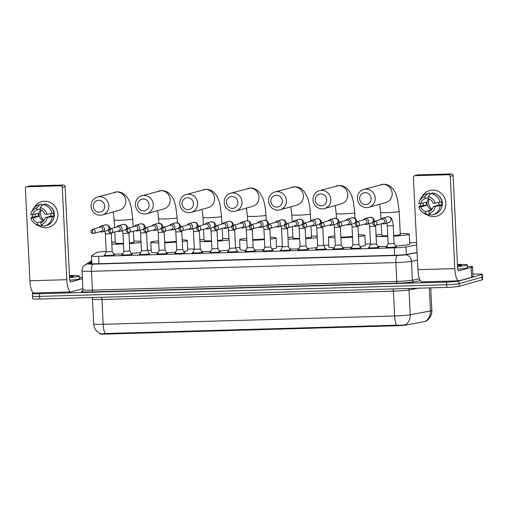 <?xml version="1.0" encoding="UTF-8"?>
<svg xmlns="http://www.w3.org/2000/svg" width="508" height="508" viewBox="0 0 508 508"><rect width="100%" height="100%" fill="white"/><g stroke="black" fill="none" stroke-linecap="round" stroke-linejoin="round"><path stroke-width="0.76" d="M113.925 254.61A5.309 0.362 177.2 0 1 114.687 254.756A5.309 0.362 177.2 0 1 114.471 254.87A5.309 0.362 177.2 0 1 108.636 255.41A5.309 0.362 177.2 0 1 104.077 255.276A5.309 0.362 177.2 0 1 104.292 255.162A5.309 0.362 177.2 0 1 104.819 255.054M131.54 254.108A5.309 0.362 177.2 0 1 132.302 254.254A5.309 0.362 177.2 0 1 132.086 254.368A5.309 0.362 177.2 0 1 126.251 254.908A5.309 0.362 177.2 0 1 121.698 254.775A5.309 0.362 177.2 0 1 121.914 254.66A5.309 0.362 177.2 0 1 122.441 254.552M149.162 253.6A5.309 0.362 177.2 0 1 149.923 253.752A5.309 0.362 177.2 0 1 149.708 253.867A5.309 0.362 177.2 0 1 143.872 254.406A5.309 0.362 177.2 0 1 139.313 254.267A5.309 0.362 177.2 0 1 139.529 254.159A5.309 0.362 177.2 0 1 140.062 254.044M166.783 253.098A5.309 0.362 177.2 0 1 167.545 253.244A5.309 0.362 177.2 0 1 167.329 253.359A5.309 0.362 177.2 0 1 161.487 253.898A5.309 0.362 177.2 0 1 156.934 253.765A5.309 0.362 177.2 0 1 157.15 253.651A5.309 0.362 177.2 0 1 157.677 253.543M184.398 252.597A5.309 0.362 177.2 0 1 185.16 252.743A5.309 0.362 177.2 0 1 184.944 252.857A5.309 0.362 177.2 0 1 179.108 253.397A5.309 0.362 177.2 0 1 174.555 253.263A5.309 0.362 177.2 0 1 174.771 253.149A5.309 0.362 177.2 0 1 175.298 253.041M202.019 252.089A5.309 0.362 177.2 0 1 202.781 252.241A5.309 0.362 177.2 0 1 202.565 252.355A5.309 0.362 177.2 0 1 196.729 252.895A5.309 0.362 177.2 0 1 192.17 252.755A5.309 0.362 177.2 0 1 192.386 252.641A5.309 0.362 177.2 0 1 192.913 252.533M219.64 251.587A5.309 0.362 177.2 0 1 220.402 251.733A5.309 0.362 177.2 0 1 220.186 251.847A5.309 0.362 177.2 0 1 214.344 252.387A5.309 0.362 177.2 0 1 209.791 252.254A5.309 0.362 177.2 0 1 210.007 252.139A5.309 0.362 177.2 0 1 210.534 252.031M237.255 251.085A5.309 0.362 177.2 0 1 238.017 251.231A5.309 0.362 177.2 0 1 237.801 251.346A5.309 0.362 177.2 0 1 231.966 251.885A5.309 0.362 177.2 0 1 227.413 251.752A5.309 0.362 177.2 0 1 227.628 251.638A5.309 0.362 177.2 0 1 228.156 251.53M254.876 250.577A5.309 0.362 177.2 0 1 255.638 250.73A5.309 0.362 177.2 0 1 255.422 250.838A5.309 0.362 177.2 0 1 249.587 251.384A5.309 0.362 177.2 0 1 245.027 251.244A5.309 0.362 177.2 0 1 245.243 251.13A5.309 0.362 177.2 0 1 245.77 251.022M272.491 250.076A5.309 0.362 177.2 0 1 273.26 250.222A5.309 0.362 177.2 0 1 273.037 250.336A5.309 0.362 177.2 0 1 267.202 250.876A5.309 0.362 177.2 0 1 262.649 250.742A5.309 0.362 177.2 0 1 262.865 250.628A5.309 0.362 177.2 0 1 263.392 250.52M290.112 249.568A5.309 0.362 177.2 0 1 290.874 249.72A5.309 0.362 177.2 0 1 290.659 249.834A5.309 0.362 177.2 0 1 284.823 250.374A5.309 0.362 177.2 0 1 280.264 250.241A5.309 0.362 177.2 0 1 280.479 250.126A5.309 0.362 177.2 0 1 281.013 250.019M307.734 249.066A5.309 0.362 177.2 0 1 308.496 249.212A5.309 0.362 177.2 0 1 308.28 249.326A5.309 0.362 177.2 0 1 302.444 249.866A5.309 0.362 177.2 0 1 297.885 249.733A5.309 0.362 177.2 0 1 298.101 249.619A5.309 0.362 177.2 0 1 298.628 249.511M325.349 248.564A5.309 0.362 177.2 0 1 326.111 248.71A5.309 0.362 177.2 0 1 325.895 248.825A5.309 0.362 177.2 0 1 320.059 249.364A5.309 0.362 177.2 0 1 315.506 249.231A5.309 0.362 177.2 0 1 315.722 249.117A5.309 0.362 177.2 0 1 316.249 249.009M342.97 248.056A5.309 0.362 177.2 0 1 343.732 248.209A5.309 0.362 177.2 0 1 343.516 248.323A5.309 0.362 177.2 0 1 337.68 248.863A5.309 0.362 177.2 0 1 333.121 248.723A5.309 0.362 177.2 0 1 333.337 248.615A5.309 0.362 177.2 0 1 333.87 248.501M360.591 247.555A5.309 0.362 177.2 0 1 361.353 247.701A5.309 0.362 177.2 0 1 361.137 247.815A5.309 0.362 177.2 0 1 355.295 248.355A5.309 0.362 177.2 0 1 350.742 248.221A5.309 0.362 177.2 0 1 350.958 248.107A5.309 0.362 177.2 0 1 351.485 247.999M378.206 247.053A5.309 0.362 177.2 0 1 378.968 247.199A5.309 0.362 177.2 0 1 378.752 247.313A5.309 0.362 177.2 0 1 372.916 247.853A5.309 0.362 177.2 0 1 368.364 247.72A5.309 0.362 177.2 0 1 368.579 247.606A5.309 0.362 177.2 0 1 369.106 247.498M395.827 246.545A5.309 0.362 177.2 0 1 396.589 246.697A5.309 0.362 177.2 0 1 396.373 246.812A5.309 0.362 177.2 0 1 390.538 247.352A5.309 0.362 177.2 0 1 385.978 247.212A5.309 0.362 177.2 0 1 386.194 247.098A5.309 0.362 177.2 0 1 386.721 246.99M99.657 333.502L99.676 333.807A8.96 0.61 -2.8 0 0 106.096 334.074L395.891 325.787A8.96 0.61 -2.8 0 0 406.438 324.961L425.456 321.424A8.96 0.61 -2.8 0 0 426.022 321.297A8.96 0.61 -2.8 0 0 426.39 321.107L426.377 320.885M106.216 251.485A9.957 0.679 -2.8 0 0 96.672 252.552L91.523 255.93A9.957 0.679 -2.8 0 0 91.459 256.007A9.957 0.679 -2.8 0 0 98.596 256.311L394.259 247.853A9.957 0.679 -2.8 0 0 405.975 246.932L416.7 244.939M416.585 242.57L409.677 242.767M370.497 243.891L365.277 244.037M328.771 245.085L323.615 245.231M282.404 246.412L276.485 246.577M239.979 247.625L235.521 247.752M194.31 248.926L187.687 249.117M151.187 250.165L147.428 250.273M99.689 333.4C99.727 333.832 101.537 333.877 105.118 333.534A11.62 3.308 -91.6 0 1 103.181 324.294L394.621 315.957A13.278 0.902 -2.8 0 0 410.248 314.731L430.46 310.972A11.62 10.363 79.5 0 1 425.983 320.91L426.504 320.853C430.13 318.364 431.908 314.909 431.844 310.496L430.733 287.839M472.904 274.123L475.202 274.06A9.957 0.679 177.2 0 1 482.34 274.358L482.473 277.006A9.957 0.679 177.2 0 1 482.067 277.222L459.022 283.674A9.957 0.679 177.2 0 1 446.672 284.734L39.592 296.38A9.957 0.679 177.2 0 1 32.461 296.075L32.588 298.723A9.957 0.679 177.2 0 0 39.726 299.028L446.805 287.382A9.957 0.679 177.2 0 0 459.156 286.322L482.194 279.864A9.957 0.679 177.2 0 0 482.6 279.654L482.473 277.006A9.957 0.679 177.2 0 1 482.067 277.222L459.022 283.674A9.957 0.679 177.2 0 1 446.672 284.734L39.592 296.38A9.957 0.679 177.2 0 1 32.461 296.075A9.957 0.679 177.2 0 1 32.861 295.866M105.118 333.534L396.564 325.196C400.533 325.323 403.612 325.139 405.803 324.644A11.62 10.363 79.5 0 0 410.248 314.731L409.029 289.922A13.278 0.902 177.2 0 1 393.408 291.147L101.968 299.485A13.278 0.902 177.2 0 1 92.45 299.085L91.967 297.529M482.34 274.358A9.957 0.679 177.2 0 1 481.933 274.574L458.895 281.026A9.957 0.679 177.2 0 1 446.545 282.086L39.465 293.732A9.957 0.679 177.2 0 1 32.328 293.434A9.957 0.679 177.2 0 1 32.734 293.218L33.725 292.938M91.77 262.274L90.068 263.385A9.957 0.679 -2.8 0 0 90.005 263.468A9.957 0.679 -2.8 0 0 97.142 263.766L395.395 255.238A9.957 0.679 -2.8 0 0 407.111 254.317L417.068 252.463M457.448 264.414A16.599 1.13 177.2 0 1 467.296 264.966A16.599 1.13 177.2 0 1 466.623 265.322A16.599 1.13 177.2 0 1 457.549 266.478M467.296 264.966L467.424 267.614A16.599 1.13 177.2 0 1 466.75 267.97A16.599 1.13 177.2 0 1 457.752 269.113M457.467 264.871A10.82 0.737 177.2 0 1 461.505 265.303A10.82 0.737 177.2 0 1 461.086 265.481A10.82 0.737 177.2 0 1 457.524 266.021M432.492 190.144A13.278 12.694 74.3 0 1 445.865 203.01A13.278 12.694 74.3 0 1 433.788 216.605A13.278 12.694 74.3 0 1 426.879 214.744A13.278 12.694 74.3 0 0 433.788 216.605A13.278 12.694 74.3 0 0 436.721 216.16L436.721 216.16A13.278 12.694 74.3 0 0 445.7 201.466A13.278 12.694 74.3 0 0 432.492 190.144A13.278 12.694 74.3 0 0 421.881 196.914A13.278 12.694 74.3 0 1 429.558 190.589A13.278 12.694 74.3 0 1 432.492 190.144M467.373 266.535L472.529 266.471L473.012 276.396L471.615 277.305L459.194 280.784A13.278 3.785 -91.6 0 1 458.927 280.822A13.278 3.785 -91.6 0 1 454.806 268.605L450.291 176.32A1.657 1.587 -105.7 0 0 448.621 174.714L451.428 173.926A1.657 1.587 74.3 0 1 453.098 175.533L457.613 267.818A3.321 0.946 88.4 0 0 458.641 270.872A3.321 0.946 88.4 0 0 458.711 270.859L471.126 267.379L472.529 266.471M458.927 280.822L422.04 281.883A13.278 3.785 -91.6 0 1 417.913 269.659L413.398 177.375A1.657 1.587 -105.7 0 1 414.909 175.673L448.621 174.714M420.7 205.924A13.278 12.694 74.3 0 1 420.414 203.638A13.278 12.694 74.3 0 0 420.7 205.924M414.541 175.73L417.347 174.942A1.657 1.587 74.3 0 1 417.716 174.885L451.428 173.926M428.136 196.621L428.238 198.653A6.636 6.35 74.3 0 1 433.038 203.276L434.994 203.219A8.63 8.249 74.3 0 0 428.136 196.621L430.835 193.484L432.708 192.957A10.954 10.471 74.3 0 1 441.935 201.841L434.994 203.219M433.197 206.585L440.226 205.676A10.954 10.471 74.3 0 1 432.727 214.865A10.954 10.471 74.3 0 1 431.889 215.062L428.962 213.5L428.866 211.468A6.636 6.35 74.3 0 0 433.197 206.585L438.817 205.01A6.636 6.35 -105.7 0 0 438.855 202.571M423.355 202.889A9.627 9.201 74.3 0 0 423.577 205.448L419.475 206.267L418.929 206.991L420.884 206.934L426.504 205.359A6.636 6.35 -105.7 0 1 426.339 202.057L420.719 203.632L418.763 203.683A8.63 8.249 74.3 0 1 419.398 201.416A8.63 8.249 74.3 0 1 424.955 196.71L425.056 198.749L428.2 197.866M430.2 194.221L429.59 194.393L429.527 193.053L427.653 193.573L424.955 196.71M440.226 205.676L442.1 205.149L440.811 205.188L441.744 204.927A9.627 9.201 74.3 0 0 441.642 201.924M442.1 205.149A10.954 10.471 74.3 0 1 434.6 214.344L432.727 214.865M431.362 209.994A6.636 6.35 -105.7 0 1 431.305 209.982L425.685 211.557L425.78 213.589L428.708 215.157L430.568 214.357M419.398 201.416L420.173 199.631A10.954 10.471 74.3 0 1 426.815 193.77L428.689 193.25A10.954 10.471 74.3 0 1 429.527 193.053M428.708 215.157A10.954 10.471 74.3 0 1 424.009 213.309L422.421 212.192A8.63 8.249 74.3 0 1 418.929 206.991M426.815 193.77A10.954 10.471 74.3 0 1 427.653 193.573M435.153 206.527A8.63 8.249 74.3 0 1 428.962 213.5M425.78 213.589A8.63 8.249 74.3 0 1 422.421 212.192M425.685 211.557A6.636 6.35 74.3 0 1 420.884 206.934M420.719 203.632A6.636 6.35 74.3 0 1 425.056 198.749M438.518 195.707A9.627 9.201 74.3 0 1 441.719 207.131M430.835 193.484A10.954 10.471 74.3 0 1 440.061 202.368M431.711 209.626A6.636 6.35 74.3 0 1 428.669 198.774M432.067 209.182A8.299 7.931 74.3 0 1 429.209 198.971M438.817 205.01L441.744 204.927M423.577 205.448L426.504 205.359M69.45 275.514A16.599 1.13 177.2 0 1 79.299 276.066A16.599 1.13 177.2 0 1 78.626 276.422A16.599 1.13 177.2 0 1 69.552 277.571M79.299 276.066L79.426 278.708A16.599 1.13 177.2 0 1 78.753 279.07A16.599 1.13 177.2 0 1 69.755 280.213M69.469 275.971A10.82 0.737 177.2 0 1 73.508 276.396A10.82 0.737 177.2 0 1 73.088 276.581A10.82 0.737 177.2 0 1 69.526 277.114M365.081 192.659A5.975 5.715 -105.7 0 0 359.645 198.78A5.975 5.715 -105.7 0 0 365.658 204.572A5.975 5.715 -105.7 0 0 371.094 198.45A5.975 5.715 -105.7 0 0 365.081 192.659M366.757 207.613A9.296 8.884 74.3 0 1 357.518 199.688A9.296 8.884 74.3 0 1 363.798 189.401A9.296 8.884 74.3 0 1 365.855 189.09A9.296 8.884 74.3 0 1 375.095 197.015A9.296 8.884 74.3 0 1 368.814 207.302A9.296 8.884 74.3 0 1 366.757 207.613M393.713 235.49A9.296 0.635 -2.8 0 0 399.923 234.766A9.296 0.635 -2.8 0 0 400.304 234.563L399.167 211.411L397.637 199.771C396.005 193.377 394.951 191.726 393.23 189.249L391.046 186.95C388.893 185.134 386.353 184.233 383.432 184.239L363.798 189.401M376.047 235.039A18.256 1.245 177.2 0 1 381.686 234.404M400.247 233.496A18.256 1.245 177.2 0 1 409.251 234.124A18.256 1.245 177.2 0 1 408.508 234.518A18.256 1.245 177.2 0 1 393.744 236.112M409.251 234.124L409.74 244.05A18.256 1.245 177.2 0 1 408.997 244.443A18.256 1.245 177.2 0 1 395.497 245.961M381.165 223.863L381.737 235.471A9.296 0.635 -2.8 0 0 387.744 235.769M387.775 236.398A18.256 1.245 177.2 0 1 376.117 236.461M387.001 246.367A18.256 1.245 177.2 0 1 377.857 246.431M320.681 193.929A5.975 5.715 -105.7 0 0 315.246 200.05A5.975 5.715 -105.7 0 0 321.266 205.842A5.975 5.715 -105.7 0 0 326.695 199.72A5.975 5.715 -105.7 0 0 320.681 193.929M322.364 208.883A9.296 8.884 74.3 0 1 313.119 200.958A9.296 8.884 74.3 0 1 319.405 190.671A9.296 8.884 74.3 0 1 321.456 190.36A9.296 8.884 74.3 0 1 330.702 198.285A9.296 8.884 74.3 0 1 324.415 208.572A9.296 8.884 74.3 0 1 322.364 208.883M334.918 237.814A18.256 1.245 177.2 0 1 328.39 237.179A18.256 1.245 177.2 0 1 329.127 236.785A18.256 1.245 177.2 0 1 334.823 235.915M358.394 234.766A18.256 1.245 177.2 0 1 364.858 235.394A18.256 1.245 177.2 0 1 364.115 235.788A18.256 1.245 177.2 0 1 358.483 236.652M364.858 235.394L365.341 245.32A18.256 1.245 177.2 0 1 364.598 245.713A18.256 1.245 177.2 0 1 359.975 246.463M340.862 237.065A9.296 0.635 -2.8 0 0 352.495 236.493M352.527 237.179A18.256 1.245 177.2 0 1 340.893 237.744M351.847 247.18A18.256 1.245 177.2 0 1 342.729 247.631M334.213 247.72A18.256 1.245 177.2 0 1 328.873 247.104L328.39 237.179M276.282 195.199A5.975 5.715 -105.7 0 0 270.853 201.32A5.975 5.715 -105.7 0 0 276.866 207.112A5.975 5.715 -105.7 0 0 282.302 200.99A5.975 5.715 -105.7 0 0 276.282 195.199M277.965 210.153A9.296 8.884 74.3 0 1 268.719 202.228A9.296 8.884 74.3 0 1 275.006 191.941A9.296 8.884 74.3 0 1 277.057 191.63A9.296 8.884 74.3 0 1 286.302 199.555A9.296 8.884 74.3 0 1 280.022 209.842A9.296 8.884 74.3 0 1 277.965 210.153M305.619 237.979A9.296 0.635 -2.8 0 0 311.131 237.306A9.296 0.635 -2.8 0 0 311.506 237.103L310.953 225.806M287.953 237.477A18.256 1.245 177.2 0 1 292.887 236.944M311.455 236.036A18.256 1.245 177.2 0 1 317.189 236.118M292.379 226.581L292.945 238.011A9.296 0.635 -2.8 0 0 299.65 238.29M317.259 237.528A18.256 1.245 177.2 0 1 305.651 238.614M299.682 238.912A18.256 1.245 177.2 0 1 288.023 239.027M316.884 247.574A18.256 1.245 177.2 0 1 307.384 248.456M298.907 248.882A18.256 1.245 177.2 0 1 289.782 248.99M231.889 196.469A5.975 5.715 -105.7 0 0 226.454 202.59A5.975 5.715 -105.7 0 0 232.467 208.382A5.975 5.715 -105.7 0 0 237.903 202.26A5.975 5.715 -105.7 0 0 231.889 196.469M233.566 211.423A9.296 8.884 74.3 0 1 224.326 203.498A9.296 8.884 74.3 0 1 230.607 193.211A9.296 8.884 74.3 0 1 232.664 192.9A9.296 8.884 74.3 0 1 241.903 200.825A9.296 8.884 74.3 0 1 235.623 211.112A9.296 8.884 74.3 0 1 233.566 211.423M246.825 240.354A18.256 1.245 177.2 0 1 239.592 239.719A18.256 1.245 177.2 0 1 240.335 239.325A18.256 1.245 177.2 0 1 246.723 238.379M270.3 237.312A18.256 1.245 177.2 0 1 276.06 237.934A18.256 1.245 177.2 0 1 275.317 238.328A18.256 1.245 177.2 0 1 270.389 239.116M276.06 237.934L276.549 247.86A18.256 1.245 177.2 0 1 275.806 248.253A18.256 1.245 177.2 0 1 271.844 248.926M252.768 239.605A9.296 0.635 -2.8 0 0 264.395 238.957M264.433 239.662A18.256 1.245 177.2 0 1 252.8 240.265M263.766 249.669A18.256 1.245 177.2 0 1 254.635 250.146M246.107 250.266A18.256 1.245 177.2 0 1 240.081 249.644L239.592 239.719M187.49 197.739A5.975 5.715 -105.7 0 0 182.054 203.86A5.975 5.715 -105.7 0 0 188.074 209.652A5.975 5.715 -105.7 0 0 193.504 203.53A5.975 5.715 -105.7 0 0 187.49 197.739M189.173 212.693A9.296 8.884 74.3 0 1 179.927 204.768A9.296 8.884 74.3 0 1 186.207 194.481A9.296 8.884 74.3 0 1 188.265 194.17A9.296 8.884 74.3 0 1 197.51 202.095A9.296 8.884 74.3 0 1 191.224 212.382A9.296 8.884 74.3 0 1 189.173 212.693M217.519 240.468A9.296 0.635 -2.8 0 0 222.333 239.846A9.296 0.635 -2.8 0 0 222.714 239.643L222.167 228.517M199.854 239.928A18.256 1.245 177.2 0 1 204.095 239.484M222.663 238.576A18.256 1.245 177.2 0 1 229.095 238.696M203.594 229.292L204.146 240.551A9.296 0.635 -2.8 0 0 211.557 240.811M229.159 239.96A18.256 1.245 177.2 0 1 217.551 241.109M211.588 241.427A18.256 1.245 177.2 0 1 199.936 241.592M228.822 250.012A18.256 1.245 177.2 0 1 219.278 250.946M210.814 251.397A18.256 1.245 177.2 0 1 201.708 251.536M143.091 199.009A5.975 5.715 -105.7 0 0 137.662 205.13A5.975 5.715 -105.7 0 0 143.675 210.922A5.975 5.715 -105.7 0 0 149.111 204.8A5.975 5.715 -105.7 0 0 143.091 199.009M144.774 213.963A9.296 8.884 74.3 0 1 135.528 206.038A9.296 8.884 74.3 0 1 141.815 195.751A9.296 8.884 74.3 0 1 143.866 195.44A9.296 8.884 74.3 0 1 153.111 203.365A9.296 8.884 74.3 0 1 146.831 213.652A9.296 8.884 74.3 0 1 144.774 213.963M158.731 242.894A18.256 1.245 177.2 0 1 150.8 242.259A18.256 1.245 177.2 0 1 151.543 241.865A18.256 1.245 177.2 0 1 158.629 240.856M182.207 239.865A18.256 1.245 177.2 0 1 187.268 240.475A18.256 1.245 177.2 0 1 186.525 240.868A18.256 1.245 177.2 0 1 182.289 241.573M187.268 240.475L187.75 250.4A18.256 1.245 177.2 0 1 187.007 250.793A18.256 1.245 177.2 0 1 183.712 251.377M164.675 242.138A9.296 0.635 -2.8 0 0 176.301 241.408M176.333 242.151A18.256 1.245 177.2 0 1 164.706 242.786M175.685 252.159A18.256 1.245 177.2 0 1 166.535 252.66M158.001 252.813A18.256 1.245 177.2 0 1 151.282 252.184L150.8 242.259M98.698 200.279A5.975 5.715 -105.7 0 0 93.262 206.4A5.975 5.715 -105.7 0 0 99.276 212.192A5.975 5.715 -105.7 0 0 104.712 206.07A5.975 5.715 -105.7 0 0 98.698 200.279M100.374 215.233A9.296 8.884 74.3 0 1 91.135 207.308A9.296 8.884 74.3 0 1 97.415 197.021A9.296 8.884 74.3 0 1 99.473 196.71A9.296 8.884 74.3 0 1 108.712 204.635A9.296 8.884 74.3 0 1 102.432 214.922A9.296 8.884 74.3 0 1 100.374 215.233M129.426 242.945A9.296 0.635 -2.8 0 0 133.541 242.38A9.296 0.635 -2.8 0 0 133.922 242.183L133.382 231.235M111.754 242.386A18.256 1.245 177.2 0 1 115.303 242.024M133.864 241.116A18.256 1.245 177.2 0 1 141.008 241.294M114.808 232.004L115.354 243.091A9.296 0.635 -2.8 0 0 123.463 243.319M141.059 242.38A18.256 1.245 177.2 0 1 129.457 243.599M123.495 243.935A18.256 1.245 177.2 0 1 111.843 244.145M140.773 252.438A18.256 1.245 177.2 0 1 131.166 253.441M122.726 253.911A18.256 1.245 177.2 0 1 113.627 254.083M386.569 247.352L388.137 243.789L394.106 243.497L396.018 246.888M382.181 223.584A2.985 2.857 -105.7 0 0 386.366 220.891A2.985 2.857 -105.7 0 0 381.019 219.424M374.866 221.209A2.159 0.616 -91.6 0 0 374.358 223.533A2.159 0.616 88.4 0 0 375.031 225.52L383.146 223.31A2.159 2.064 -105.7 0 0 382.46 219.081A2.159 2.064 -105.7 0 0 381.984 219.158L374.383 221.285C372.04 223.139 372.25 224.549 375.031 225.52A2.159 0.616 88.4 0 0 375.075 225.514A2.159 2.064 -105.7 0 0 377.006 223.05A2.159 2.064 -105.7 0 0 374.383 221.285M44.494 201.244A13.278 12.694 74.3 0 1 57.868 214.109A13.278 12.694 74.3 0 1 45.79 227.705A13.278 12.694 74.3 0 1 38.881 225.844A13.278 12.694 74.3 0 0 45.79 227.705A13.278 12.694 74.3 0 0 48.724 227.26L48.724 227.26A13.278 12.694 74.3 0 0 57.702 212.566A13.278 12.694 74.3 0 0 44.494 201.244A13.278 12.694 74.3 0 0 33.884 208.013A13.278 12.694 74.3 0 1 41.561 201.689A13.278 12.694 74.3 0 1 44.494 201.244M79.375 277.635L82.321 277.552M82.861 288.614L71.196 291.884A13.278 3.785 -91.6 0 1 70.93 291.922A13.278 3.785 -91.6 0 1 66.802 279.698L62.293 187.42A1.657 1.587 -105.7 0 0 60.623 185.807L63.43 185.02A1.657 1.587 74.3 0 1 65.1 186.633L69.615 278.911A3.321 0.946 88.4 0 0 70.644 281.972A3.321 0.946 88.4 0 0 70.714 281.959L82.379 278.689M70.93 291.922L34.042 292.976A13.278 3.785 -91.6 0 1 29.915 280.759L25.4 188.474A1.657 1.587 -105.7 0 1 26.911 186.773L60.623 185.807M32.703 217.024A13.278 12.694 74.3 0 1 32.417 214.738A13.278 12.694 74.3 0 0 32.703 217.024M26.543 186.83L29.35 186.042A1.657 1.587 74.3 0 1 29.718 185.985L63.43 185.02M40.138 207.721L40.24 209.753A6.636 6.35 74.3 0 1 45.041 214.376L46.996 214.319A8.63 8.249 74.3 0 0 40.138 207.721L42.837 204.584L44.704 204.057A10.954 10.471 74.3 0 1 53.937 212.941L46.996 214.319M45.199 217.684L52.229 216.776A10.954 10.471 74.3 0 1 44.729 225.965A10.954 10.471 74.3 0 1 43.891 226.162L40.964 224.6L40.862 222.567A6.636 6.35 74.3 0 0 45.199 217.684L50.819 216.11A6.636 6.35 -105.7 0 0 50.857 213.671M35.357 213.989A9.627 9.201 74.3 0 0 35.579 216.541L31.477 217.367L30.931 218.091L32.887 218.034L38.506 216.459A6.636 6.35 -105.7 0 1 38.341 213.15L32.722 214.725L30.766 214.782A8.63 8.249 74.3 0 1 31.401 212.509A8.63 8.249 74.3 0 1 36.957 207.81L37.059 209.842L40.202 208.966M42.202 205.321L41.593 205.492L41.529 204.146L39.656 204.673L36.957 207.81M52.229 216.776L54.102 216.249L52.813 216.287L53.746 216.027A9.627 9.201 74.3 0 0 53.645 213.023M54.102 216.249A10.954 10.471 74.3 0 1 46.603 225.438L44.729 225.965M43.364 221.094A6.636 6.35 -105.7 0 1 43.307 221.082L37.687 222.656L37.782 224.688L40.71 226.251L42.57 225.457M31.401 212.509L32.175 210.731A10.954 10.471 74.3 0 1 38.818 204.87L40.691 204.343A10.954 10.471 74.3 0 1 41.529 204.146M40.71 226.251A10.954 10.471 74.3 0 1 36.011 224.409L34.423 223.285A8.63 8.249 74.3 0 1 30.931 218.091M38.818 204.87A10.954 10.471 74.3 0 1 39.656 204.673M47.155 217.627A8.63 8.249 74.3 0 1 40.964 224.6M37.782 224.688A8.63 8.249 74.3 0 1 34.423 223.285M37.687 222.656A6.636 6.35 74.3 0 1 32.887 218.034M32.722 214.725A6.636 6.35 74.3 0 1 37.059 209.842M50.521 206.807A9.627 9.201 74.3 0 1 53.721 218.23M42.837 204.584A10.954 10.471 74.3 0 1 52.064 213.468M43.713 220.726A6.636 6.35 74.3 0 1 40.672 209.874M44.069 220.281A8.299 7.931 74.3 0 1 41.205 210.071M50.819 216.11L53.746 216.027M35.579 216.541L38.506 216.459M368.948 247.853L370.522 244.291L376.485 243.999L378.403 247.39M364.56 224.085A2.985 2.857 -105.7 0 0 368.745 221.393A2.985 2.857 -105.7 0 0 363.398 219.932M357.245 221.717A2.159 0.616 -91.6 0 0 356.743 224.034A2.159 0.616 88.4 0 0 357.41 226.022L365.525 223.812A2.159 2.064 -105.7 0 0 364.839 219.589A2.159 2.064 -105.7 0 0 364.363 219.659L356.768 221.786C354.419 223.641 354.635 225.057 357.41 226.022A2.159 0.616 88.4 0 0 357.454 226.016A2.159 2.064 -105.7 0 0 359.391 223.558A2.159 2.064 -105.7 0 0 356.768 221.786M351.326 248.355L352.901 244.799L358.864 244.5L360.782 247.898M346.945 224.587A2.985 2.857 -105.7 0 0 351.123 221.894A2.985 2.857 -105.7 0 0 345.777 220.434M339.623 222.218A2.159 0.616 -91.6 0 0 339.122 224.542A2.159 0.616 88.4 0 0 339.795 226.524L347.91 224.32A2.159 2.064 -105.7 0 0 347.218 220.091A2.159 2.064 -105.7 0 0 346.742 220.161L339.147 222.294C336.798 224.149 337.014 225.558 339.795 226.524A2.159 0.616 88.4 0 0 339.833 226.517A2.159 2.064 -105.7 0 0 341.77 224.06A2.159 2.064 -105.7 0 0 339.147 222.294M333.712 248.863L335.28 245.3L341.249 245.008L343.16 248.399M329.324 225.095A2.985 2.857 -105.7 0 0 333.508 222.402A2.985 2.857 -105.7 0 0 328.162 220.936M322.009 222.726A2.159 0.616 -91.6 0 0 321.5 225.044A2.159 0.616 88.4 0 0 322.174 227.032L330.289 224.822A2.159 2.064 -105.7 0 0 329.603 220.593A2.159 2.064 -105.7 0 0 329.127 220.669L321.532 222.796C319.183 224.65 319.392 226.06 322.174 227.032A2.159 0.616 88.4 0 0 322.218 227.025A2.159 2.064 -105.7 0 0 324.155 224.561A2.159 2.064 -105.7 0 0 321.532 222.796M316.09 249.364L317.665 245.809L323.628 245.51L325.545 248.901M311.702 225.596A2.985 2.857 -105.7 0 0 315.887 222.904A2.985 2.857 -105.7 0 0 310.54 221.444M304.387 223.228A2.159 0.616 -91.6 0 0 303.886 225.546A2.159 0.616 88.4 0 0 304.552 227.533L312.668 225.323A2.159 2.064 -105.7 0 0 311.982 221.101A2.159 2.064 -105.7 0 0 311.506 221.171L303.911 223.298C301.561 225.158 301.777 226.568 304.552 227.533A2.159 0.616 88.4 0 0 304.597 227.527A2.159 2.064 -105.7 0 0 306.534 225.069A2.159 2.064 -105.7 0 0 303.911 223.298M298.469 249.873L300.044 246.31L306.013 246.012M294.088 226.098A2.985 2.857 -105.7 0 0 298.266 223.406A2.985 2.857 -105.7 0 0 292.919 221.945M286.766 223.73A2.159 0.616 -91.6 0 0 286.264 226.054A2.159 0.616 88.4 0 0 286.937 228.035L295.053 225.831A2.159 2.064 -105.7 0 0 294.367 221.602A2.159 2.064 -105.7 0 0 293.884 221.672L286.29 223.806C283.94 225.66 284.156 227.07 286.937 228.035A2.159 0.616 88.4 0 0 286.982 228.029A2.159 2.064 -105.7 0 0 288.912 225.571A2.159 2.064 -105.7 0 0 286.29 223.806M280.854 250.374L282.423 246.812L288.392 246.52L290.303 249.911M276.466 226.606A2.985 2.857 -105.7 0 0 280.651 223.914A2.985 2.857 -105.7 0 0 275.304 222.447M269.151 224.238A2.159 0.616 -91.6 0 0 268.643 226.555A2.159 0.616 88.4 0 0 269.316 228.543L277.431 226.333A2.159 2.064 -105.7 0 0 276.746 222.104A2.159 2.064 -105.7 0 0 276.269 222.18L268.675 224.307C266.325 226.162 266.541 227.571 269.316 228.543A2.159 0.616 88.4 0 0 269.361 228.536A2.159 2.064 -105.7 0 0 271.297 226.073A2.159 2.064 -105.7 0 0 268.675 224.307M264.808 247.313L270.77 247.021L272.688 250.412M258.845 227.108A2.985 2.857 -105.7 0 0 263.03 224.415A2.985 2.857 -105.7 0 0 257.683 222.955M251.53 224.739A2.159 0.616 -91.6 0 0 251.028 227.057A2.159 0.616 88.4 0 0 251.695 229.044L259.817 226.841A2.159 2.064 -105.7 0 0 259.124 222.612A2.159 2.064 -105.7 0 0 258.648 222.682L251.054 224.809C248.704 226.67 248.92 228.079 251.695 229.044A2.159 0.616 88.4 0 0 251.739 229.038A2.159 2.064 -105.7 0 0 253.676 226.581A2.159 2.064 -105.7 0 0 251.054 224.809M245.612 251.384L247.186 247.821L253.155 247.523L255.067 250.92M241.23 227.616A2.985 2.857 -105.7 0 0 245.408 224.923A2.985 2.857 -105.7 0 0 240.062 223.456M233.909 225.241A2.159 0.616 -91.6 0 0 233.407 227.565A2.159 0.616 88.4 0 0 234.08 229.553L242.195 227.343A2.159 2.064 -105.7 0 0 241.51 223.114A2.159 2.064 -105.7 0 0 241.033 223.19L233.432 225.317C231.083 227.171 231.299 228.581 234.08 229.553A2.159 0.616 88.4 0 0 234.124 229.54A2.159 2.064 -105.7 0 0 236.055 227.082A2.159 2.064 -105.7 0 0 233.432 225.317M228.333 227.654L229.572 248.329L235.534 248.031L237.446 251.422M223.609 228.117A2.985 2.857 -105.7 0 0 227.794 225.425A2.985 2.857 -105.7 0 0 222.447 223.964M216.294 225.749A2.159 0.616 -91.6 0 0 215.792 228.067A2.159 0.616 88.4 0 0 216.459 230.054L224.574 227.844A2.159 2.064 -105.7 0 0 223.888 223.622A2.159 2.064 -105.7 0 0 223.412 223.691L215.817 225.819C213.468 227.673 213.684 229.089 216.459 230.054A2.159 0.616 88.4 0 0 216.503 230.048A2.159 2.064 -105.7 0 0 218.44 227.584A2.159 2.064 -105.7 0 0 215.817 225.819M210.376 252.387L211.95 248.831L217.913 248.533M205.994 228.619A2.985 2.857 -105.7 0 0 210.172 225.927A2.985 2.857 -105.7 0 0 204.826 224.466M198.672 226.251A2.159 0.616 -91.6 0 0 198.171 228.568A2.159 0.616 88.4 0 0 198.838 230.556L206.959 228.352A2.159 2.064 -105.7 0 0 206.267 224.123A2.159 2.064 -105.7 0 0 205.791 224.193L198.196 226.32C195.847 228.181 196.063 229.591 198.838 230.556A2.159 0.616 88.4 0 0 198.882 230.549A2.159 2.064 -105.7 0 0 200.819 228.092A2.159 2.064 -105.7 0 0 198.196 226.32M192.761 252.895L194.329 249.333L200.298 249.041L202.209 252.432M188.373 229.127A2.985 2.857 -105.7 0 0 192.557 226.435A2.985 2.857 -105.7 0 0 187.211 224.968M181.058 226.752A2.159 0.616 -91.6 0 0 180.55 229.076A2.159 0.616 88.4 0 0 181.223 231.064L189.338 228.854A2.159 2.064 -105.7 0 0 188.652 224.625A2.159 2.064 -105.7 0 0 188.176 224.701L180.575 226.828C178.232 228.683 178.441 230.092 181.223 231.064A2.159 0.616 88.4 0 0 181.267 231.057A2.159 2.064 -105.7 0 0 183.204 228.594A2.159 2.064 -105.7 0 0 180.575 226.828M175.139 253.397L176.714 249.834L182.677 249.542L184.594 252.933M170.751 229.629A2.985 2.857 -105.7 0 0 174.936 226.936A2.985 2.857 -105.7 0 0 169.589 225.476M163.436 227.26A2.159 0.616 -91.6 0 0 162.935 229.578A2.159 0.616 88.4 0 0 163.601 231.565L171.717 229.356A2.159 2.064 -105.7 0 0 171.031 225.133A2.159 2.064 -105.7 0 0 170.555 225.203L162.96 227.33C160.611 229.184 160.826 230.6 163.601 231.565A2.159 0.616 88.4 0 0 163.646 231.559A2.159 2.064 -105.7 0 0 165.583 229.102A2.159 2.064 -105.7 0 0 162.96 227.33M157.518 253.898L159.093 250.342L165.056 250.044M153.137 230.13A2.985 2.857 -105.7 0 0 157.315 227.438A2.985 2.857 -105.7 0 0 151.968 225.977M145.815 227.762A2.159 0.616 -91.6 0 0 145.313 230.086A2.159 0.616 88.4 0 0 145.987 232.067L154.102 229.864A2.159 2.064 -105.7 0 0 153.41 225.635A2.159 2.064 -105.7 0 0 152.933 225.704L145.339 227.838C142.989 229.692 143.205 231.102 145.987 232.067A2.159 0.616 88.4 0 0 146.025 232.061A2.159 2.064 -105.7 0 0 147.961 229.603A2.159 2.064 -105.7 0 0 145.339 227.838M139.903 254.406L141.472 250.844L147.441 250.552L149.352 253.943M135.515 230.638A2.985 2.857 -105.7 0 0 139.7 227.946A2.985 2.857 -105.7 0 0 134.353 226.479M128.2 228.27A2.159 0.616 -91.6 0 0 127.692 230.588A2.159 0.616 88.4 0 0 128.365 232.575L136.481 230.365A2.159 2.064 -105.7 0 0 135.795 226.136A2.159 2.064 -105.7 0 0 135.319 226.212L127.724 228.34C125.374 230.194 125.584 231.604 128.365 232.575A2.159 0.616 88.4 0 0 128.41 232.569A2.159 2.064 -105.7 0 0 130.346 230.105A2.159 2.064 -105.7 0 0 127.724 228.34M123.857 251.346L129.819 251.054L131.737 254.445M117.894 231.14A2.985 2.857 -105.7 0 0 122.079 228.448A2.985 2.857 -105.7 0 0 116.732 226.987M110.579 228.771A2.159 0.616 -91.6 0 0 110.077 231.089A2.159 0.616 88.4 0 0 110.744 233.077L118.859 230.867A2.159 2.064 -105.7 0 0 118.174 226.644A2.159 2.064 -105.7 0 0 117.697 226.714L110.103 228.841C107.753 230.702 107.969 232.112 110.744 233.077A2.159 0.616 88.4 0 0 110.788 233.07A2.159 2.064 -105.7 0 0 112.725 230.613A2.159 2.064 -105.7 0 0 110.103 228.841M104.661 255.416L106.236 251.854L112.204 251.555L114.116 254.953M100.279 231.642A2.985 2.857 -105.7 0 0 104.457 228.949A2.985 2.857 -105.7 0 0 99.111 227.489M92.958 229.273A2.159 0.616 -91.6 0 0 92.456 231.597A2.159 0.616 88.4 0 0 93.129 233.578L101.244 231.375A2.159 2.064 -105.7 0 0 100.559 227.146A2.159 2.064 -105.7 0 0 100.076 227.216L92.481 229.349C90.132 231.204 90.348 232.613 93.129 233.578A2.159 0.616 88.4 0 0 93.174 233.572A2.159 2.064 -105.7 0 0 95.104 231.115A2.159 2.064 -105.7 0 0 92.481 229.349M395.891 325.787L395.859 325.184M406.438 324.961L406.4 324.174M106.096 334.074L106.07 333.47M406.343 254.445L405.975 246.932M394.621 255.257L394.259 247.853M98.958 263.716L98.596 256.311M429.33 287.884L430.46 310.972A13.278 0.902 -2.8 0 0 431.305 310.782A13.278 0.902 -2.8 0 0 431.844 310.496M393.033 288.919A3.321 0.946 88.4 0 1 393.408 291.147L394.621 315.957A11.62 3.308 88.4 0 0 396.564 325.196M99.797 333.578L96.958 331.445C94.939 329.33 93.84 326.809 93.662 323.888A13.278 0.902 -2.8 0 0 103.181 324.294L101.968 299.485A3.321 0.946 88.4 0 0 101.587 297.256M482.194 279.864L481.933 274.574M459.156 286.322L458.895 281.026M446.805 287.382L446.545 282.086M39.726 299.028L39.465 293.732M418.319 288.195L409.029 289.922A3.321 2.959 -100.5 0 1 409.264 288.455M420.383 280.645L413.976 281.838A14.935 1.016 177.2 0 1 396.399 283.216L92.043 291.922A14.935 1.016 177.2 0 1 81.432 291.351L82.779 290.468M417.449 260.242L411.486 261.353L412.413 280.206L419.532 278.879M91.738 261.664L88.348 263.887A6.636 0.451 -2.8 0 0 93.059 264.141L397.415 255.435A6.636 0.451 -2.8 0 0 405.225 254.826A6.636 5.925 79.5 0 1 411.486 261.353A13.278 0.902 177.2 0 1 395.865 262.579L396.786 281.432A13.278 0.902 -2.8 0 0 412.413 280.206A1.657 1.48 -100.5 0 0 413.976 281.838M397.415 255.435A6.636 1.892 88.4 0 0 395.865 262.579L91.51 271.285L92.431 290.138L396.786 281.432A1.657 0.47 -91.6 0 1 396.399 283.216M93.059 264.141A6.636 1.892 88.4 0 0 91.51 271.285A13.278 0.902 177.2 0 1 81.998 270.885L82.918 289.738A13.278 0.902 -2.8 0 0 92.431 290.138A1.657 0.47 -91.6 0 1 92.043 291.922M405.225 254.826L417.081 252.622M81.432 291.351A1.657 1.645 -123.2 0 0 82.264 291.084L82.918 289.738M91.688 260.585L85.026 264.954A6.636 6.579 56.8 0 1 88.348 263.887M417.913 269.659L454.806 268.605M417.716 174.885L414.909 175.673M471.615 277.305L471.126 267.379M453.098 175.533L450.291 176.32M471.183 267.36L471.672 277.285M472.999 276.409L472.516 266.49M380.949 219.443L380.606 212.319A9.296 0.635 -2.8 0 0 387.261 212.598A9.296 0.635 -2.8 0 0 398.793 211.607A9.296 0.635 -2.8 0 0 399.167 211.411M368.814 207.302L385.807 202.54A9.296 8.884 -105.7 0 0 392.087 192.259A9.296 8.884 -105.7 0 0 382.841 184.334A9.296 8.884 -105.7 0 0 380.79 184.645M336.442 218.37L336.207 213.589A9.296 0.635 -2.8 0 0 342.868 213.868A9.296 0.635 -2.8 0 0 354.394 212.877A9.296 0.635 -2.8 0 0 354.775 212.681L353.238 201.041C351.606 194.647 350.558 192.996 348.831 190.519L346.647 188.22C344.494 186.404 341.954 185.503 339.033 185.509L319.405 190.671M324.415 208.572L341.408 203.81A9.296 8.884 -105.7 0 0 347.688 193.529A9.296 8.884 -105.7 0 0 338.449 185.604A9.296 8.884 -105.7 0 0 336.391 185.915M292.163 222.155L291.808 214.859A9.296 0.635 -2.8 0 0 298.469 215.138A9.296 0.635 -2.8 0 0 309.994 214.147A9.296 0.635 -2.8 0 0 310.375 213.951C310.058 207.283 308.978 201.53 307.13 196.698L304.438 191.789L302.247 189.49C300.095 187.674 297.561 186.773 294.64 186.779L275.006 191.941M280.022 209.842L297.009 205.08A9.296 8.884 -105.7 0 0 303.295 194.799A9.296 8.884 -105.7 0 0 294.049 186.874A9.296 8.884 -105.7 0 0 291.992 187.185M247.637 220.739L247.415 216.129A9.296 0.635 -2.8 0 0 254.07 216.408A9.296 0.635 -2.8 0 0 265.601 215.417A9.296 0.635 -2.8 0 0 265.976 215.221C265.659 208.553 264.579 202.8 262.731 197.968L260.039 193.059L257.848 190.76C255.702 188.944 253.162 188.043 250.241 188.049L230.607 193.211M235.623 211.112L252.609 206.35A9.296 8.884 -105.7 0 0 258.896 196.069A9.296 8.884 -105.7 0 0 249.65 188.144A9.296 8.884 -105.7 0 0 247.599 188.455M203.378 224.873L203.016 217.399A9.296 0.635 -2.8 0 0 209.677 217.678A9.296 0.635 -2.8 0 0 221.202 216.687A9.296 0.635 -2.8 0 0 221.583 216.491L220.047 204.851C218.415 198.457 217.367 196.806 215.64 194.329L213.455 192.03C211.303 190.214 208.763 189.313 205.842 189.319L186.207 194.481M191.224 212.382L208.216 207.62A9.296 8.884 -105.7 0 0 214.497 197.339A9.296 8.884 -105.7 0 0 205.257 189.414A9.296 8.884 -105.7 0 0 203.2 189.725M155.257 230.397L159.81 229.121A2.985 2.857 -105.7 0 0 158.858 223.272L158.617 218.669A9.296 0.635 -2.8 0 0 165.278 218.948A9.296 0.635 -2.8 0 0 176.803 217.957A9.296 0.635 -2.8 0 0 177.184 217.761L175.654 206.121C174.015 199.727 172.968 198.076 171.247 195.599L169.056 193.3C166.903 191.484 164.37 190.583 161.449 190.589L141.815 195.751M146.831 213.652L163.817 208.89A9.296 8.884 -105.7 0 0 170.104 198.609A9.296 8.884 -105.7 0 0 160.858 190.678A9.296 8.884 -105.7 0 0 158.801 190.995M114.592 227.584L114.217 219.939A9.296 0.635 -2.8 0 0 120.879 220.218A9.296 0.635 -2.8 0 0 132.41 219.227A9.296 0.635 -2.8 0 0 132.785 219.031L131.255 207.391C129.623 200.997 128.568 199.346 126.848 196.869L124.657 194.57C122.504 192.754 119.971 191.853 117.05 191.859L97.415 197.021M102.432 214.922L119.418 210.16A9.296 8.884 -105.7 0 0 125.705 199.879A9.296 8.884 -105.7 0 0 116.459 191.948A9.296 8.884 -105.7 0 0 114.408 192.265M388.137 243.796L387.267 225.933L393.23 225.641L394.106 243.503M384.308 223.85L388.861 222.574A2.985 2.857 -105.7 0 0 387.725 216.732A2.985 2.857 -105.7 0 0 387.248 216.821L382.695 218.097M29.915 280.759L66.802 279.698M29.718 185.985L26.911 186.773M65.1 186.633L62.293 187.42M370.522 244.297L369.646 226.435L375.615 226.143L376.485 244.005M366.687 224.352L371.24 223.076A2.985 2.857 -105.7 0 0 370.11 217.234A2.985 2.857 -105.7 0 0 369.627 217.322L365.074 218.599M352.901 244.799L352.025 226.943L357.994 226.651L358.87 244.507M349.066 224.854L353.619 223.577A2.985 2.857 -105.7 0 0 352.489 217.735A2.985 2.857 -105.7 0 0 352.006 217.824L347.459 219.1M335.28 245.307L334.41 227.444L340.379 227.152L341.249 245.015M331.451 225.361L336.004 224.085A2.985 2.857 -105.7 0 0 334.874 218.243A2.985 2.857 -105.7 0 0 334.391 218.332L329.838 219.608M317.665 245.809L316.789 227.946L322.758 227.654L323.628 245.516M313.83 225.863L318.383 224.587A2.985 2.857 -105.7 0 0 317.252 218.745A2.985 2.857 -105.7 0 0 316.77 218.834L312.217 220.11M300.044 246.31L299.168 228.454L305.137 228.162L306.013 246.018L307.924 249.409M296.215 226.365L300.761 225.088A2.985 2.857 -105.7 0 0 299.631 219.246A2.985 2.857 -105.7 0 0 299.155 219.335L294.602 220.612M282.423 246.818L281.553 228.956L287.522 228.664L288.392 246.526M278.594 226.873L283.147 225.596A2.985 2.857 -105.7 0 0 282.016 219.754A2.985 2.857 -105.7 0 0 281.534 219.843L276.981 221.12M263.233 250.876L264.808 247.32L263.931 229.457L269.9 229.165L270.777 247.028M260.972 227.374L265.525 226.098A2.985 2.857 -105.7 0 0 264.395 220.256A2.985 2.857 -105.7 0 0 263.912 220.345L259.359 221.621M247.186 247.828L246.316 229.965L252.279 229.673L253.155 247.536M243.357 227.876L247.904 226.606A2.985 2.857 -105.7 0 0 246.774 220.764A2.985 2.857 -105.7 0 0 246.297 220.853L241.744 222.123M228.695 230.467L234.664 230.175L235.534 248.037M225.736 228.384L230.289 227.108A2.985 2.857 -105.7 0 0 229.159 221.266A2.985 2.857 -105.7 0 0 228.676 221.355L224.123 222.631M211.95 248.831L211.074 230.969L217.043 230.676L217.919 248.539L219.831 251.93M208.115 228.886L212.668 227.609A2.985 2.857 -105.7 0 0 211.538 221.767A2.985 2.857 -105.7 0 0 211.055 221.856L206.508 223.133M194.329 249.339L193.459 231.477L199.422 231.184L200.298 249.047M190.5 229.394L195.053 228.117A2.985 2.857 -105.7 0 0 193.916 222.275A2.985 2.857 -105.7 0 0 193.44 222.364L188.887 223.641M176.714 249.841L175.838 231.978L181.807 231.686L182.677 249.549M172.879 229.895L177.432 228.619A2.985 2.857 -105.7 0 0 176.301 222.777A2.985 2.857 -105.7 0 0 175.819 222.866L171.266 224.142M159.093 250.342L158.217 232.486L164.186 232.194L165.062 250.05L166.973 253.441M158.858 223.272A2.985 2.857 -105.7 0 0 158.198 223.368L153.651 224.644M141.472 250.85L140.602 232.988L146.571 232.696L147.441 250.558M137.643 230.905L142.196 229.629A2.985 2.857 -105.7 0 0 141.065 223.787A2.985 2.857 -105.7 0 0 140.583 223.876L136.03 225.152M122.282 254.908L123.857 251.352L122.98 233.489L128.949 233.197L129.819 251.06M120.021 231.407L124.574 230.13A2.985 2.857 -105.7 0 0 123.444 224.288A2.985 2.857 -105.7 0 0 122.961 224.377L118.408 225.654M106.236 251.854L105.359 233.998L111.328 233.705L112.204 251.562M102.406 231.908L106.953 230.638A2.985 2.857 -105.7 0 0 105.823 224.79A2.985 2.857 -105.7 0 0 105.347 224.879L100.794 226.155M91.84 263.766L91.459 256.007M93.662 323.888L92.45 299.085M32.328 293.434L32.461 296.075M85.026 264.954L84.061 265.722C82.626 267.138 81.934 268.859 81.998 270.885M429.59 194.374L430.219 194.196M380.606 212.319L379.603 204.279M355.048 218.364L354.775 212.681M336.207 213.589L335.204 205.549M310.725 221.151L310.375 213.951M291.808 214.859L290.805 206.82M266.236 220.491L265.976 215.221M247.415 216.129L246.412 208.089M221.952 224.098L221.583 216.491M203.016 217.399L202.013 209.359M177.432 222.796L177.184 217.761M158.617 218.669L157.613 210.63M133.166 226.816L132.785 219.031M114.217 219.939L113.214 211.899M387.248 216.821L387.871 216.7C389.82 216.884 391.039 217.545 391.522 218.669C392.227 220.459 392.506 219.062 393.23 225.641M386.905 223.12L387.267 225.933M41.593 205.473L42.221 205.296M369.627 217.322L371.983 217.481L373.209 218.307L374.802 221.164M375.571 225.431L375.615 226.143M369.284 223.622L369.646 226.435M352.006 217.824L354.362 217.983L355.587 218.808L357.188 221.672M357.95 225.939L357.994 226.651M351.663 224.13L352.025 226.943M334.391 218.332L336.747 218.484L337.966 219.316L339.566 222.174M340.335 226.441L340.379 227.152M334.048 224.631L334.41 227.444M316.77 218.834L319.126 218.992L320.351 219.818L321.945 222.682M322.713 226.943L322.758 227.654M316.427 225.133L316.789 227.946M299.155 219.335L301.504 219.494L302.73 220.32L304.33 223.183M305.092 227.451L305.137 228.162M298.806 225.641L299.168 228.454M281.534 219.843L283.889 219.996L285.109 220.828L286.709 223.685M287.477 227.952L287.522 228.664M281.191 226.143L281.553 228.956M263.912 220.345L266.268 220.504L267.494 221.329L269.088 224.193M269.856 228.46L269.9 229.165M263.569 226.651L263.931 229.457M246.297 220.853L248.653 221.005L249.873 221.831L251.473 224.695M252.235 228.962L252.279 229.673M245.948 227.152L246.316 229.965M228.676 221.355L231.032 221.513L232.251 222.339L233.851 225.196M234.62 229.464L234.664 230.175M229.565 248.323L227.997 251.885M211.055 221.856L213.411 222.015L214.636 222.841L216.23 225.704M216.999 229.972L217.043 230.676M210.712 228.162L211.074 230.969M193.44 222.364L195.796 222.517L197.015 223.342L198.615 226.206M199.377 230.473L199.422 231.184M193.097 228.664L193.459 231.477M175.819 222.866L178.175 223.025L179.4 223.85L180.994 226.708M181.762 230.975L181.807 231.686M175.476 229.165L175.838 231.978M158.198 223.368L160.553 223.526L161.779 224.352L163.379 227.216M164.141 231.483L164.186 232.194M157.855 229.673L158.217 232.486M140.583 223.876L142.939 224.028L144.158 224.86L145.758 227.717M146.526 231.985L146.571 232.696M140.24 230.175L140.602 232.988M122.961 224.377L125.317 224.536L126.543 225.361L128.137 228.225M128.905 232.486L128.949 233.197M122.618 230.676L122.98 233.489M105.347 224.879L107.702 225.038L108.922 225.863L110.522 228.727M111.284 232.994L111.328 233.705M104.997 231.184L105.359 233.998"/></g></svg>
